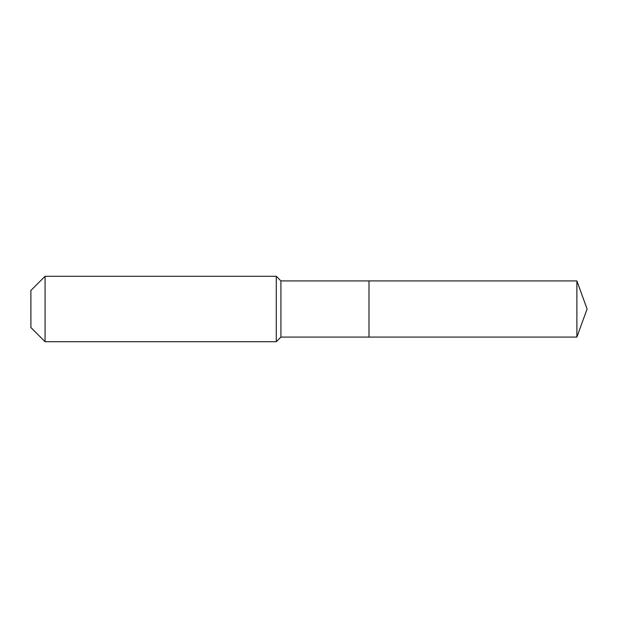 <?xml version="1.0" encoding="UTF-8"?>
<svg xmlns="http://www.w3.org/2000/svg" width="618" height="618" viewBox="0 0 618 618"><rect width="100%" height="100%" fill="white"/><g stroke="black" fill="none" stroke-linecap="round" stroke-linejoin="round"><path stroke-width="0.93" d="M576.88 337.08L576.88 280.92L587.1 309L576.88 337.08L368.985 337.08L576.88 337.08L587.1 309L576.88 337.08L368.985 337.08L368.985 280.92L280.92 280.92L276.285 276.285L45.075 276.285L30.9 290.46L30.9 327.54L45.075 341.715L45.075 276.285M587.1 309L576.88 280.92L368.985 280.92L368.985 337.08L280.92 337.08L280.92 280.92M280.92 337.08L276.285 341.715L276.285 276.285M276.285 341.715L45.075 341.715M576.88 280.92L368.985 280.92"/></g></svg>
